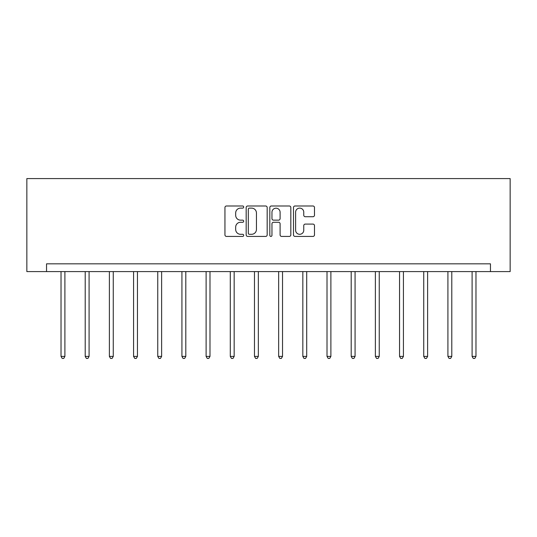 <?xml version="1.0" encoding="UTF-8"?>
<svg xmlns="http://www.w3.org/2000/svg" width="537" height="537" viewBox="0 0 537 537"><rect width="100%" height="100%" fill="white"/><g stroke="black" fill="none" stroke-linecap="round" stroke-linejoin="round"><path stroke-width="0.81" d="M243.697 207.06A1.067 1.067 0 0 0 242.637 205.993L226.466 205.993A1.524 1.524 0 0 0 224.949 207.517L224.949 234.904A1.524 1.524 0 0 0 226.466 236.421L242.637 236.421A1.067 1.067 0 0 0 243.697 235.36A1.067 1.067 0 0 0 242.637 234.293L240.542 234.293A4.867 4.867 0 0 1 235.676 229.427L235.676 227.144A4.867 4.867 0 0 1 240.542 222.271L242.637 222.271A1.067 1.067 0 0 0 243.697 221.21A1.067 1.067 0 0 0 242.637 220.143L240.542 220.143A4.867 4.867 0 0 1 235.676 215.277L235.676 212.994A4.867 4.867 0 0 1 240.542 208.121L242.637 208.121A1.067 1.067 0 0 0 243.697 207.06M312.964 216.72A1.524 1.524 0 0 0 314.487 215.196L314.487 207.517A1.524 1.524 0 0 0 312.964 205.993L295.014 205.993A1.524 1.524 0 0 0 293.491 207.517L293.491 234.904A1.524 1.524 0 0 0 295.014 236.421L312.964 236.421A1.524 1.524 0 0 0 314.487 234.904L314.487 225.621A1.524 1.524 0 0 0 312.964 224.097L305.285 224.097A1.524 1.524 0 0 0 303.761 225.621L303.761 230.225A4.068 4.068 0 0 1 299.693 234.293A4.068 4.068 0 0 1 295.618 230.225L295.618 212.196A4.068 4.068 0 0 1 299.693 208.121A4.068 4.068 0 0 1 303.761 212.196L303.761 215.196A1.524 1.524 0 0 0 305.285 216.72L312.964 216.72M490.462 271.588L510.15 271.588L510.15 178.579L26.85 178.579L26.85 271.588L490.462 271.588L490.462 263.835L46.538 263.835L46.538 271.588M267.171 207.517A1.524 1.524 0 0 0 265.647 205.993L247.691 205.993A1.524 1.524 0 0 0 246.174 207.517L246.174 234.904A1.524 1.524 0 0 0 247.691 236.421L265.647 236.421A1.524 1.524 0 0 0 267.171 234.904L267.171 207.517M271.353 205.993L289.309 205.993A1.524 1.524 0 0 1 290.826 207.517L290.826 234.904A1.524 1.524 0 0 1 289.309 236.421L281.623 236.421A1.524 1.524 0 0 1 280.099 234.904L280.099 223.795A1.524 1.524 0 0 0 278.582 222.271L273.481 222.271A1.524 1.524 0 0 0 271.964 223.795L271.964 235.36A1.067 1.067 0 0 1 270.896 236.421A1.067 1.067 0 0 1 269.829 235.36L269.829 207.517A1.524 1.524 0 0 1 271.353 205.993M249.369 208.121A1.067 1.067 0 0 0 248.302 209.188L248.302 233.226A1.067 1.067 0 0 0 249.369 234.293L251.571 234.293A4.867 4.867 0 0 0 256.444 229.427L256.444 212.994A4.867 4.867 0 0 0 251.571 208.121L249.369 208.121M280.099 212.269A4.068 4.068 0 0 0 276.031 208.202A4.068 4.068 0 0 0 271.964 212.269L271.964 218.619A1.524 1.524 0 0 0 273.481 220.143L278.582 220.143A1.524 1.524 0 0 0 280.099 218.619L280.099 212.269M61.03 271.588L61.03 356.4L64.903 356.4L64.903 271.588M64.903 356.4L63.742 358.421L62.191 358.421L61.03 356.4M85.208 271.588L85.208 356.4L89.082 356.4L89.082 271.588M89.082 356.4L87.92 358.421L86.37 358.421L85.208 356.4M109.387 271.588L109.387 356.4L113.267 356.4L113.267 271.588M113.267 356.4L112.099 358.421L110.555 358.421L109.387 356.4M133.572 271.588L133.572 356.4L137.445 356.4L137.445 271.588M137.445 356.4L136.284 358.421L134.733 358.421L133.572 356.4M157.75 271.588L157.75 356.4L161.624 356.4L161.624 271.588M161.624 356.4L160.462 358.421L158.912 358.421L157.75 356.4M181.929 271.588L181.929 356.4L185.809 356.4L185.809 271.588M185.809 356.4L184.641 358.421L183.09 358.421L181.929 356.4M206.114 271.588L206.114 356.4L209.987 356.4L209.987 271.588M209.987 356.4L208.826 358.421L207.275 358.421L206.114 356.4M230.292 271.588L230.292 356.4L234.166 356.4L234.166 271.588M234.166 356.4L233.004 358.421L231.454 358.421L230.292 356.4M254.471 271.588L254.471 356.4L258.344 356.4L258.344 271.588M258.344 356.4L257.183 358.421L255.632 358.421L254.471 356.4M278.656 271.588L278.656 356.4L282.529 356.4L282.529 271.588M282.529 356.4L281.368 358.421L279.817 358.421L278.656 356.4M302.834 271.588L302.834 356.4L306.708 356.4L306.708 271.588M306.708 356.4L305.546 358.421L303.996 358.421L302.834 356.4M327.013 271.588L327.013 356.4L330.886 356.4L330.886 271.588M330.886 356.4L329.725 358.421L328.174 358.421L327.013 356.4M351.191 271.588L351.191 356.4L355.071 356.4L355.071 271.588M355.071 356.4L353.91 358.421L352.359 358.421L351.191 356.4M375.376 271.588L375.376 356.4L379.25 356.4L379.25 271.588M379.25 356.4L378.088 358.421L376.538 358.421L375.376 356.4M399.555 271.588L399.555 356.4L403.428 356.4L403.428 271.588M403.428 356.4L402.267 358.421L400.716 358.421L399.555 356.4M423.733 271.588L423.733 356.4L427.613 356.4L427.613 271.588M427.613 356.4L426.445 358.421L424.901 358.421L423.733 356.4M447.918 271.588L447.918 356.4L451.792 356.4L451.792 271.588M451.792 356.4L450.63 358.421L449.08 358.421L447.918 356.4M472.097 271.588L472.097 356.4L475.97 356.4L475.97 271.588M475.97 356.4L474.809 358.421L473.258 358.421L472.097 356.4"/></g></svg>
